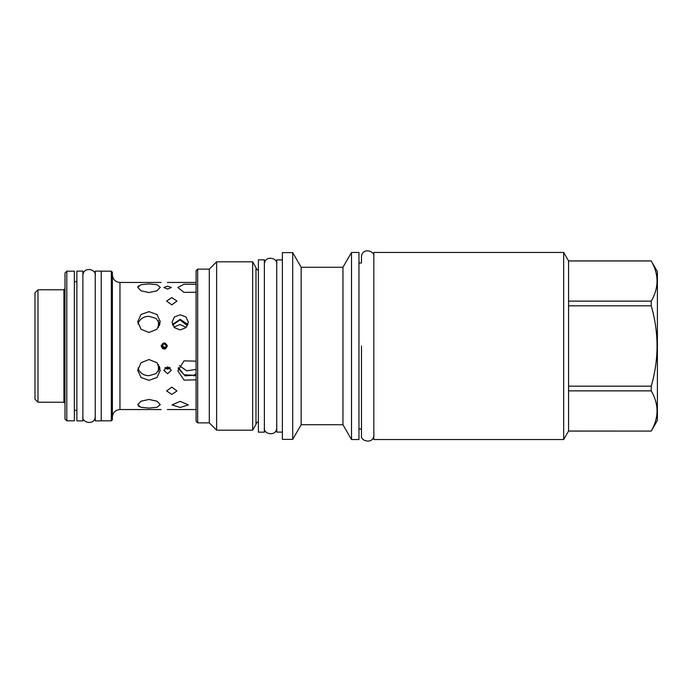 <?xml version="1.0" encoding="UTF-8"?>
<svg xmlns="http://www.w3.org/2000/svg" width="692" height="692" viewBox="0 0 692 692"><rect width="100%" height="100%" fill="white"/><g stroke="black" fill="none" stroke-linecap="round" stroke-linejoin="round"><path stroke-width="1.04" d="M252.658 430.182L255.979 424.421L255.979 267.579L252.658 261.818L252.658 430.182L216.622 430.182L209.304 422.864L197.661 422.864L196.095 421.307L196.095 270.693L197.661 269.136L197.661 422.864M252.658 261.818L216.622 261.818L216.622 430.182M255.979 267.579A3.356 3.356 0 0 0 258.384 270.269M255.979 424.421A3.356 3.356 0 0 1 258.384 421.731M258.384 432.163L258.384 259.837L264.379 259.837L264.379 432.163L258.384 432.163M282.379 259.898L276.739 259.898L276.739 432.102L282.379 432.102M282.379 252.632L282.379 439.368L292.707 439.368L292.707 252.632L282.379 252.632M351.51 252.459L351.51 439.541L358.949 439.541L358.949 252.459L351.51 252.459L342.947 267.276L301.158 267.276L301.158 424.724L292.707 439.368M301.158 267.276L292.707 252.632M342.947 267.276L342.947 424.724L301.158 424.724M351.51 439.541L342.947 424.724M373.827 256.836C375.15 250.495 361.855 247.425 361.466 256.836L361.466 263.021L358.949 263.021M373.827 435.164C373.706 444.402 360.03 441.582 361.466 435.164L361.466 428.979L358.949 428.979M373.827 439.541L373.827 252.459L563.677 252.459L563.677 439.541L373.827 439.541M563.677 252.459L568.564 260.919L568.564 431.081L563.677 439.541M568.564 431.038L651.233 431.081L657.4 420.407L657.4 271.593L651.233 260.962C658.966 274.352 658.966 287.742 651.233 301.132L651.233 305.829C658.966 332.61 658.966 359.39 651.233 386.171L651.233 390.868C658.966 404.258 658.966 417.648 651.233 431.038M568.564 260.962L651.233 260.962M568.564 301.132L651.233 301.132M568.564 305.829L651.233 305.829M568.564 386.171L651.233 386.171M568.564 390.868L651.233 390.868M216.622 261.818L209.304 269.136L209.304 422.864M209.304 269.136L197.661 269.136M196.095 292.223L184.02 292.387L177.861 287.509L184.02 284.222L196.095 284.3M161.115 346C163.2 341.978 165.276 341.978 167.36 346C165.276 350.022 163.2 350.022 161.115 346L162.681 348.707M161.115 282.457L119.958 282.457C115.365 282.007 112.848 279.49 112.398 274.897M167.602 286.159L163.874 287.509L167.602 289.066L171.322 287.509L167.602 286.159M171.798 297.569L166.642 301.072L171.798 304.869L176.962 301.072L171.798 297.569M180.197 314.825L174.427 316.945L172.04 322.195L174.427 327.645L180.197 329.963L185.966 327.645L188.362 322.195L185.966 316.945L180.197 314.825M148.996 332.489L141.021 329.245L137.717 321.685L141.021 314.505L148.996 311.651L156.972 314.505L160.276 321.685L156.972 329.245L148.996 332.489M148.996 292.543L141.021 290.813L137.717 287.292L141.021 284.706L148.996 283.91L156.972 284.706L160.276 287.292L156.972 290.813L148.996 292.543M138.538 285.805L138.063 286.28M196.095 379.847L184.02 380.107L177.861 370.825L184.02 360.869L196.095 361.172M167.36 409.543L196.095 409.543M167.602 366.838L163.874 370.315L167.602 373.715L171.322 370.315L167.602 366.838M171.798 394.431L166.642 390.928L171.798 387.131L176.962 390.928L171.798 394.431M180.197 401.369L172.04 404.915L180.197 407.484L188.362 404.915L180.197 401.369M138.59 406.239L139.663 406.835M141.211 407.346L148.996 408.09L141.021 407.294L137.717 404.708L141.021 401.187L148.996 399.457L156.972 401.187L160.276 404.708L156.972 407.294L148.996 408.09M148.996 380.349L141.021 377.495L137.717 370.315L141.021 362.755L148.996 359.511L156.972 362.755L160.276 370.315L156.972 377.495L148.996 380.349M159.999 323.986L156.029 318.389L148.996 316.305C143.841 316.469 140.277 318.683 138.314 322.948L138.002 324.02M187.99 324.453L180.197 319.349L172.403 324.453M165.215 348.967L167.36 346M138.002 367.98L138.314 369.052C140.277 373.317 143.841 375.531 148.996 375.695L156.029 373.611L159.999 368.014M178.129 368.473L185.196 375.842L196.095 375.107M164.817 368.014L167.602 369.13L170.379 368.014M34.989 346L34.989 292.777L37.991 289.775L37.991 402.225L34.989 399.223L34.989 346M37.991 402.225L63.915 402.225L63.915 289.775L64.996 288.694M66.795 271.178L64.996 272.977L64.996 419.023L66.795 420.822L74.355 420.822L74.355 271.178L66.795 271.178L66.795 420.822M76.873 420.883L76.873 271.117L82.876 271.117L82.876 420.883L76.873 420.883M95.236 420.883L95.236 271.117L101.231 271.117L101.231 420.883L95.236 420.883M101.231 271.178L111.317 271.178L111.317 420.822L101.231 420.822M111.317 271.178L112.398 272.259L112.398 419.741L111.317 420.822M165.673 347.367L166.218 346C164.895 348.552 163.58 348.552 162.257 346L165.353 347.635M179.271 365.54L186.684 370.825L196.095 369.424M186.217 327.394L179.955 324.513L173.926 327.117M196.095 373.706L193.881 375.272L193.881 376.007M193.881 375.272L184.011 374.761L178.389 367.547M165.431 367.495L167.36 368.334L169.436 367.296M195.196 375.531L195.196 374.19M162.257 346C163.58 343.448 164.895 343.448 166.218 346M187.437 325.724L179.955 319.938L172.628 325.041M159.437 322.377L159.437 325.681M159.437 366.319L159.437 369.623M158.442 320.699L158.442 327.489M158.442 364.511L158.442 371.301M34.989 308.857L34.989 383.143M361.466 346L361.466 435.164L361.466 346M161.115 409.543L119.958 409.543L119.958 282.457M568.564 431.081L651.233 431.081M568.564 260.919L651.233 260.919M196.095 282.457L167.36 282.457M63.915 402.225L64.996 403.306M76.873 410.321L74.355 410.321M76.873 281.679L74.355 281.679M119.958 409.543C115.365 409.993 112.848 412.51 112.398 417.103M63.915 289.775L37.991 289.775M264.379 427.786C262.943 434.204 276.618 437.024 276.739 427.786M276.739 264.214C278.072 257.882 264.776 254.803 264.379 264.214M82.876 416.506C81.44 422.924 95.107 425.744 95.236 416.506M95.236 275.494C96.56 269.162 83.265 266.083 82.876 275.494"/></g></svg>
